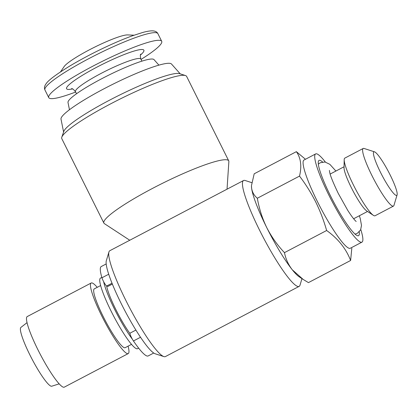 <?xml version="1.0" encoding="UTF-8"?>
<svg xmlns="http://www.w3.org/2000/svg" width="418" height="418" viewBox="0 0 418 418"><rect width="100%" height="100%" fill="white"/><g stroke="black" fill="none" stroke-linecap="round" stroke-linejoin="round"><path stroke-width="0.63" d="M135.897 330.079L130.061 333.141A5.314 0.799 62.3 0 0 130.797 336.077A5.314 0.799 62.3 0 0 133.452 340.973A50.484 7.608 62.3 0 0 147.026 356.005A50.484 7.608 62.3 0 0 148.171 355.943L153.714 353.032M106.188 263.946L101.245 266.543A50.484 7.608 62.3 0 0 101.945 277.782A5.314 0.799 62.3 0 0 104.281 282.855A5.314 0.799 62.3 0 0 106.689 286.016L108.016 286.367L112.364 284.083M374.523 151.849L364.041 148.453A32.547 4.906 62.3 0 0 363.205 148.463L344.803 158.124A32.547 4.906 62.3 0 0 344.192 159.749L344.035 167.79A25.242 3.804 62.3 0 0 351.292 187.562A25.242 3.804 62.3 0 0 366.664 210.902L373.373 215.343A32.547 4.906 62.3 0 0 375.061 215.761L393.463 206.1A32.547 4.906 62.3 0 0 393.944 205.416L397.1 194.866A24.578 3.705 62.3 0 0 390.125 174.902A24.578 3.705 62.3 0 0 374.523 151.849A24.578 3.705 62.3 0 0 380.495 172.336A24.578 3.705 62.3 0 0 397.1 194.866M344.192 159.749A32.547 4.906 62.3 0 0 353.555 185.247A32.547 4.906 62.3 0 0 373.373 215.343M363.205 148.463A32.547 4.906 62.3 0 0 371.952 175.586A32.547 4.906 62.3 0 0 393.463 206.1M354.877 233.949A39.647 5.972 62.3 0 0 355.551 233.981L357.322 233.328L360.609 229.9L361.497 225.427L360.285 218.671L359.37 215.745M141.044 59.413A63.102 8.564 153.5 0 0 161.703 41.314A63.102 8.564 153.5 0 0 105.733 59.675A63.102 8.564 153.5 0 0 48.754 97.624A63.102 8.564 153.5 0 0 75.653 92.017M134.089 35.201L127.657 34.913A36.533 4.959 153.5 0 0 96.715 46.132A36.533 4.959 153.5 0 0 64.137 66.582L60.495 71.891M158.918 65.14L153.991 59.596A48.075 6.521 153.5 0 0 111.491 73.787A48.075 6.521 153.5 0 0 68.003 102.473L69.461 109.741M101.835 277.411L100.487 278.116A39.856 6.009 62.3 0 0 111.204 311.326A39.856 6.009 62.3 0 0 137.538 348.696L138.635 348.121M103.643 281.695A39.856 6.009 62.3 0 0 114.694 309.498A39.856 6.009 62.3 0 0 132.365 339.212M100.639 285.541L94.275 288.885A33.215 5.006 62.3 0 0 103.204 316.557A33.215 5.006 62.3 0 0 125.149 347.698L131.513 344.359M97.216 287.338A39.856 6.009 62.3 0 0 91.187 283.002L27.227 316.572A39.856 6.009 62.3 0 0 37.944 349.782A39.856 6.009 62.3 0 0 64.278 387.152L128.237 353.581A39.856 6.009 62.3 0 0 128.086 346.156M91.187 283.002A39.856 6.009 62.3 0 0 101.903 316.212A39.856 6.009 62.3 0 0 128.237 353.581M27.039 322.649L20.9 327.414A33.215 5.006 62.3 0 0 29.939 355.013A33.215 5.006 62.3 0 0 51.764 386.206L59.173 383.86M301.963 278.639L300.025 285.118A59.784 9.008 -117.7 0 1 299.136 286.377A59.784 9.008 -117.7 0 1 259.635 230.323A59.784 9.008 -117.7 0 1 243.563 180.508A59.784 9.008 -117.7 0 1 245.105 180.487L251.735 182.64M305.464 159.268L296.362 151.666C300.861 157.999 301.911 166.145 299.513 176.098C305.725 184.27 311.117 192.876 315.695 201.925C320.167 211.048 323.814 220.573 326.641 230.501C338.078 238.683 346.073 248.679 350.618 260.477L308.442 282.615L303.17 279.433L292.302 269.809C288.326 264.641 285.719 258.92 284.47 252.639C277.432 245.225 271.522 236.881 266.752 227.617C262.258 218.348 259.123 208.556 257.342 198.231C254.175 195.64 252.263 192.29 251.61 188.199L251.469 185.989A53.138 8.01 62.3 0 0 251.61 188.199A53.138 8.01 62.3 0 0 266.752 227.617A53.138 8.01 62.3 0 0 292.302 269.809A53.138 8.01 62.3 0 0 299.116 276.753L303.165 279.433M163.866 356.591L155.135 353.764A53.138 8.01 -117.7 0 1 121.392 303.923A53.138 8.01 -117.7 0 1 106.313 260.759L108.941 251.965A59.784 9.008 62.3 0 0 125.907 300.521A59.784 9.008 62.3 0 0 163.866 356.591A59.784 9.008 62.3 0 0 165.408 356.575L299.136 286.377M243.563 180.508L109.835 250.706A59.784 9.008 62.3 0 0 108.941 251.965M228.73 160.852L186.632 76.421A69.749 9.462 153.5 0 0 185.467 75.553L179.641 73.662A65.333 8.867 153.5 0 0 109.459 100.221A65.333 8.867 153.5 0 0 63.802 131.419L61.801 137.209A69.749 9.462 153.5 0 0 61.796 138.661L103.889 223.097A69.749 9.462 -26.5 0 1 157.34 185.905A69.749 9.462 -26.5 0 1 227.361 159.927A69.749 9.462 -26.5 0 1 228.73 160.852A69.749 9.462 -26.5 0 1 228.865 161.62L227.031 189.187M185.467 75.553A69.749 9.462 153.5 0 0 185.263 75.491A69.749 9.462 153.5 0 0 110.545 103.904A69.749 9.462 153.5 0 0 61.801 137.209M180.242 73.861L171.5 64.027A61.775 8.381 153.5 0 0 104.286 88.626A61.775 8.381 153.5 0 0 61.002 119.12L63.593 132.02M325.376 162.064A49.82 7.508 62.3 0 0 315.642 153.923L304.011 160.031A49.82 7.508 62.3 0 0 317.403 201.544A49.82 7.508 62.3 0 0 350.321 248.25L361.951 242.147A49.82 7.508 62.3 0 0 360.781 229.513M350.618 260.477L351.804 248.308M315.642 153.923A49.82 7.508 62.3 0 0 329.034 195.441A49.82 7.508 62.3 0 0 361.951 242.147M335.91 171.046L329.844 164.331L324.99 161.991L320.272 162.748L318.725 163.83A39.647 5.972 62.3 0 0 318.37 164.405M322.565 161.991A42.511 6.406 62.3 0 0 318.239 162.518A42.511 6.406 62.3 0 0 330.466 195.817A42.511 6.406 62.3 0 0 356.355 235.13A42.511 6.406 62.3 0 0 359.245 231.87M106.658 286.001A33.215 5.006 62.3 0 0 115.995 309.842A33.215 5.006 62.3 0 0 129.972 333.585M251.479 185.576L254.191 173.799L296.362 151.666M299.513 176.098L257.342 198.231M326.641 230.501L284.47 252.639M129.763 240.245L104.422 223.667A69.749 9.462 -26.5 0 1 103.889 223.097M108.711 274.229L101.945 277.782M140.845 54.131C140.182 54.382 140.187 56.028 140.861 59.058A36.533 4.959 153.5 0 0 108.461 69.691A36.533 4.959 153.5 0 0 75.47 91.662L76.515 93.757M140.458 55.019A43.179 5.857 153.5 0 0 105.576 62.768A43.179 5.857 153.5 0 0 71.394 82.774A43.179 5.857 153.5 0 0 72.486 88.909M44.94 89.969C44.089 88.01 44.439 85.993 45.996 83.908C48.013 80.533 55.772 74.676 69.278 66.342C78.699 60.673 89.086 55.077 100.44 49.549C112.421 43.744 123.232 39.104 132.867 35.634L142.674 32.489C146.692 31.376 149.916 30.827 152.335 30.848C155.151 30.922 157.006 31.857 157.889 33.654A63.102 8.564 153.5 0 0 101.919 52.02A63.102 8.564 153.5 0 0 44.94 89.969L48.754 97.624M140.521 337.263L133.452 340.973M112.019 283.221L106.689 286.016M356.167 221.467L356.183 221.477C356.021 221.388 353.586 219.528 347.692 210.264L338.251 193.382C333.057 182.494 330.204 175.445 329.682 172.237L329.379 170.413M353.633 218.755L367.516 211.466M157.889 33.654L161.703 41.314M75.47 91.662C73.443 89.285 72.131 88.292 71.546 88.684M140.861 59.058L141.906 61.153M330.168 174.055L344.056 166.766"/></g></svg>
